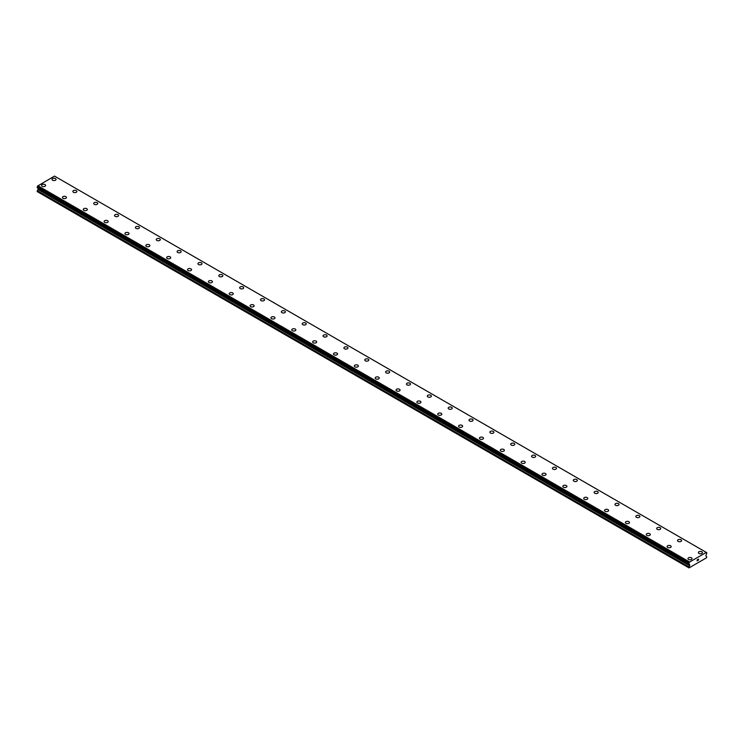 <?xml version="1.0" encoding="UTF-8"?>
<svg xmlns="http://www.w3.org/2000/svg" width="744" height="744" viewBox="0 0 744 744"><rect width="100%" height="100%" fill="white"/><g stroke="black" fill="none" stroke-linecap="round" stroke-linejoin="round"><path stroke-width="1.12" d="M51.987 179.397A2.027 1.172 180 0 1 53.233 178.318A2.027 1.172 180 0 1 55.447 178.569A2.027 1.172 180 0 1 56.042 179.406A2.027 1.172 180 0 1 54.786 180.485A2.027 1.172 180 0 1 52.582 180.225A2.027 1.172 180 0 1 51.987 179.397A2.027 1.172 180 0 1 53.233 178.328A2.027 1.172 180 0 1 55.447 178.579A2.027 1.172 180 0 1 56.042 179.397M72.838 191.441A2.027 1.172 180 0 1 74.084 190.362A2.027 1.172 180 0 1 76.297 190.613A2.027 1.172 180 0 1 76.892 191.441A2.027 1.172 180 0 1 75.637 192.519A2.027 1.172 180 0 1 73.433 192.268A2.027 1.172 180 0 1 72.838 191.441A2.027 1.172 180 0 1 74.084 190.362A2.027 1.172 180 0 1 76.297 190.613A2.027 1.172 180 0 1 76.892 191.441M93.688 203.475A2.027 1.172 180 0 1 94.944 202.396A2.027 1.172 180 0 1 97.148 202.647A2.027 1.172 180 0 1 97.743 203.484A2.027 1.172 180 0 1 96.488 204.563A2.027 1.172 180 0 1 94.283 204.302A2.027 1.172 180 0 1 93.688 203.475A2.027 1.172 180 0 1 94.944 202.396A2.027 1.172 180 0 1 97.148 202.656A2.027 1.172 180 0 1 97.743 203.475M114.539 215.518A2.027 1.172 180 0 1 115.794 214.439A2.027 1.172 180 0 1 117.998 214.691A2.027 1.172 180 0 1 118.594 215.518A2.027 1.172 180 0 1 117.338 216.597A2.027 1.172 180 0 1 115.134 216.346A2.027 1.172 180 0 1 114.539 215.518A2.027 1.172 180 0 1 115.794 214.439A2.027 1.172 180 0 1 117.998 214.691A2.027 1.172 180 0 1 118.594 215.518M135.389 227.552A2.027 1.172 180 0 1 136.645 226.474A2.027 1.172 180 0 1 138.849 226.725A2.027 1.172 180 0 1 139.444 227.562A2.027 1.172 180 0 1 138.198 228.641A2.027 1.172 180 0 1 135.985 228.38A2.027 1.172 180 0 1 135.389 227.552A2.027 1.172 180 0 1 136.645 226.474A2.027 1.172 180 0 1 138.849 226.734A2.027 1.172 180 0 1 139.444 227.552M156.24 239.596A2.027 1.172 180 0 1 157.495 238.517A2.027 1.172 180 0 1 159.7 238.768A2.027 1.172 180 0 1 160.295 239.596A2.027 1.172 180 0 1 159.049 240.675A2.027 1.172 180 0 1 156.835 240.424A2.027 1.172 180 0 1 156.24 239.596A2.027 1.172 180 0 1 157.495 238.517A2.027 1.172 180 0 1 159.7 238.768A2.027 1.172 180 0 1 160.295 239.596M177.091 251.639A2.027 1.172 180 0 1 178.346 250.551A2.027 1.172 180 0 1 180.56 250.812A2.027 1.172 180 0 1 181.145 251.639M180.56 250.802A2.027 1.172 180 0 1 181.145 251.63A2.027 1.172 180 0 1 179.899 252.718A2.027 1.172 180 0 1 177.686 252.458A2.027 1.172 180 0 1 177.091 251.63A2.027 1.172 180 0 1 178.346 250.551A2.027 1.172 180 0 1 180.56 250.802M197.951 263.674A2.027 1.172 180 0 1 199.197 262.595A2.027 1.172 180 0 1 201.41 262.846A2.027 1.172 180 0 1 202.005 263.674A2.027 1.172 180 0 1 200.75 264.752A2.027 1.172 180 0 1 198.536 264.501A2.027 1.172 180 0 1 197.951 263.674A2.027 1.172 180 0 1 199.197 262.595A2.027 1.172 180 0 1 201.41 262.846A2.027 1.172 180 0 1 202.005 263.674M222.261 274.889A2.027 1.172 180 0 1 222.856 275.717A2.027 1.172 180 0 1 221.6 276.796A2.027 1.172 180 0 1 219.396 276.536A2.027 1.172 180 0 1 218.801 275.708A2.027 1.172 180 0 1 220.047 274.629A2.027 1.172 180 0 1 222.261 274.889M218.801 275.708A2.027 1.172 180 0 1 220.047 274.629A2.027 1.172 180 0 1 222.261 274.88A2.027 1.172 180 0 1 222.856 275.708M239.652 287.751A2.027 1.172 180 0 1 240.898 286.663A2.027 1.172 180 0 1 243.111 286.924A2.027 1.172 180 0 1 243.707 287.751A2.027 1.172 180 0 1 242.451 288.83A2.027 1.172 180 0 1 240.247 288.579A2.027 1.172 180 0 1 239.652 287.751A2.027 1.172 180 0 1 240.898 286.673A2.027 1.172 180 0 1 243.111 286.924A2.027 1.172 180 0 1 243.707 287.751M260.502 299.786A2.027 1.172 180 0 1 261.748 298.707A2.027 1.172 180 0 1 263.962 298.958A2.027 1.172 180 0 1 264.557 299.795A2.027 1.172 180 0 1 263.302 300.864A2.027 1.172 180 0 1 261.098 300.613A2.027 1.172 180 0 1 260.502 299.786A2.027 1.172 180 0 1 261.748 298.707A2.027 1.172 180 0 1 263.962 298.967A2.027 1.172 180 0 1 264.557 299.786M281.353 311.829A2.027 1.172 180 0 1 282.608 310.741A2.027 1.172 180 0 1 284.812 311.001A2.027 1.172 180 0 1 285.408 311.829A2.027 1.172 180 0 1 284.152 312.908A2.027 1.172 180 0 1 281.948 312.657A2.027 1.172 180 0 1 281.353 311.829A2.027 1.172 180 0 1 282.608 310.75A2.027 1.172 180 0 1 284.812 311.001A2.027 1.172 180 0 1 285.408 311.829M302.204 323.863A2.027 1.172 180 0 1 303.459 322.784A2.027 1.172 180 0 1 305.663 323.036A2.027 1.172 180 0 1 306.258 323.863A2.027 1.172 180 0 1 305.012 324.942A2.027 1.172 180 0 1 302.799 324.691A2.027 1.172 180 0 1 302.204 323.863A2.027 1.172 180 0 1 303.459 322.784A2.027 1.172 180 0 1 305.663 323.036A2.027 1.172 180 0 1 306.258 323.863M323.054 335.907A2.027 1.172 180 0 1 324.31 334.819A2.027 1.172 180 0 1 326.514 335.079A2.027 1.172 180 0 1 327.109 335.907A2.027 1.172 180 0 1 325.863 336.986A2.027 1.172 180 0 1 323.649 336.734A2.027 1.172 180 0 1 323.054 335.907A2.027 1.172 180 0 1 324.31 334.828A2.027 1.172 180 0 1 326.514 335.079A2.027 1.172 180 0 1 327.109 335.907M343.905 347.941A2.027 1.172 180 0 1 345.16 346.862A2.027 1.172 180 0 1 347.364 347.113A2.027 1.172 180 0 1 347.959 347.941A2.027 1.172 180 0 1 346.713 349.02A2.027 1.172 180 0 1 344.5 348.769A2.027 1.172 180 0 1 343.905 347.941A2.027 1.172 180 0 1 345.16 346.862A2.027 1.172 180 0 1 347.364 347.113A2.027 1.172 180 0 1 347.959 347.941M364.755 359.984A2.027 1.172 180 0 1 366.011 358.896A2.027 1.172 180 0 1 368.224 359.157A2.027 1.172 180 0 1 368.81 359.984A2.027 1.172 180 0 1 367.564 361.063A2.027 1.172 180 0 1 365.351 360.812A2.027 1.172 180 0 1 364.755 359.984A2.027 1.172 180 0 1 366.011 358.906A2.027 1.172 180 0 1 368.224 359.157A2.027 1.172 180 0 1 368.81 359.984M385.615 372.019A2.027 1.172 180 0 1 386.861 370.94A2.027 1.172 180 0 1 389.075 371.191A2.027 1.172 180 0 1 389.67 372.019A2.027 1.172 180 0 1 388.414 373.097A2.027 1.172 180 0 1 386.201 372.846A2.027 1.172 180 0 1 385.615 372.019A2.027 1.172 180 0 1 386.861 370.94A2.027 1.172 180 0 1 389.075 371.191A2.027 1.172 180 0 1 389.67 372.019M406.466 384.062A2.027 1.172 180 0 1 407.712 382.974A2.027 1.172 180 0 1 409.925 383.234A2.027 1.172 180 0 1 410.521 384.062A2.027 1.172 180 0 1 409.265 385.141A2.027 1.172 180 0 1 407.061 384.89A2.027 1.172 180 0 1 406.466 384.062A2.027 1.172 180 0 1 407.712 382.983A2.027 1.172 180 0 1 409.925 383.234A2.027 1.172 180 0 1 410.521 384.062M427.316 396.096A2.027 1.172 180 0 1 428.563 395.018A2.027 1.172 180 0 1 430.776 395.269A2.027 1.172 180 0 1 431.371 396.096A2.027 1.172 180 0 1 430.116 397.175A2.027 1.172 180 0 1 427.912 396.924A2.027 1.172 180 0 1 427.316 396.096A2.027 1.172 180 0 1 428.563 395.018A2.027 1.172 180 0 1 430.776 395.269A2.027 1.172 180 0 1 431.371 396.096M448.167 408.131A2.027 1.172 180 0 1 449.423 407.052A2.027 1.172 180 0 1 451.627 407.303A2.027 1.172 180 0 1 452.222 408.14A2.027 1.172 180 0 1 450.966 409.219A2.027 1.172 180 0 1 448.762 408.958A2.027 1.172 180 0 1 448.167 408.131A2.027 1.172 180 0 1 449.423 407.061A2.027 1.172 180 0 1 451.627 407.312A2.027 1.172 180 0 1 452.222 408.131M469.018 420.174A2.027 1.172 180 0 1 470.273 419.095A2.027 1.172 180 0 1 472.477 419.346A2.027 1.172 180 0 1 473.072 420.174A2.027 1.172 180 0 1 471.817 421.253A2.027 1.172 180 0 1 469.613 421.002A2.027 1.172 180 0 1 469.018 420.174A2.027 1.172 180 0 1 470.273 419.095A2.027 1.172 180 0 1 472.477 419.346A2.027 1.172 180 0 1 473.072 420.174M489.868 432.208A2.027 1.172 180 0 1 491.124 431.129A2.027 1.172 180 0 1 493.328 431.381A2.027 1.172 180 0 1 493.923 432.218A2.027 1.172 180 0 1 492.677 433.296A2.027 1.172 180 0 1 490.463 433.036A2.027 1.172 180 0 1 489.868 432.208A2.027 1.172 180 0 1 491.124 431.129A2.027 1.172 180 0 1 493.328 431.39A2.027 1.172 180 0 1 493.923 432.208M510.719 444.252A2.027 1.172 180 0 1 511.974 443.173A2.027 1.172 180 0 1 514.178 443.424A2.027 1.172 180 0 1 514.774 444.252A2.027 1.172 180 0 1 513.527 445.331A2.027 1.172 180 0 1 511.314 445.079A2.027 1.172 180 0 1 510.719 444.252A2.027 1.172 180 0 1 511.974 443.173A2.027 1.172 180 0 1 514.178 443.424A2.027 1.172 180 0 1 514.774 444.252M531.569 456.286A2.027 1.172 180 0 1 532.825 455.207A2.027 1.172 180 0 1 535.038 455.458A2.027 1.172 180 0 1 535.624 456.295A2.027 1.172 180 0 1 534.378 457.374A2.027 1.172 180 0 1 532.165 457.114A2.027 1.172 180 0 1 531.569 456.286A2.027 1.172 180 0 1 532.825 455.207A2.027 1.172 180 0 1 535.038 455.468A2.027 1.172 180 0 1 535.624 456.286M552.429 468.329A2.027 1.172 180 0 1 553.676 467.251A2.027 1.172 180 0 1 555.889 467.502A2.027 1.172 180 0 1 556.484 468.329A2.027 1.172 180 0 1 555.229 469.408A2.027 1.172 180 0 1 553.015 469.157A2.027 1.172 180 0 1 552.429 468.329A2.027 1.172 180 0 1 553.676 467.251A2.027 1.172 180 0 1 555.889 467.502A2.027 1.172 180 0 1 556.484 468.329M573.28 480.373A2.027 1.172 180 0 1 574.526 479.285A2.027 1.172 180 0 1 576.74 479.545A2.027 1.172 180 0 1 577.335 480.373M576.74 479.536A2.027 1.172 180 0 1 577.335 480.364A2.027 1.172 180 0 1 576.079 481.452A2.027 1.172 180 0 1 573.875 481.191A2.027 1.172 180 0 1 573.28 480.364A2.027 1.172 180 0 1 574.526 479.285A2.027 1.172 180 0 1 576.74 479.536M594.131 492.407A2.027 1.172 180 0 1 595.377 491.328A2.027 1.172 180 0 1 597.59 491.579A2.027 1.172 180 0 1 598.185 492.407A2.027 1.172 180 0 1 596.93 493.486A2.027 1.172 180 0 1 594.726 493.235A2.027 1.172 180 0 1 594.131 492.407A2.027 1.172 180 0 1 595.377 491.328A2.027 1.172 180 0 1 597.59 491.579A2.027 1.172 180 0 1 598.185 492.407M618.441 503.623A2.027 1.172 180 0 1 619.036 504.451A2.027 1.172 180 0 1 617.78 505.529A2.027 1.172 180 0 1 615.576 505.269A2.027 1.172 180 0 1 614.981 504.441A2.027 1.172 180 0 1 616.227 503.363A2.027 1.172 180 0 1 618.441 503.623M614.981 504.441A2.027 1.172 180 0 1 616.227 503.363A2.027 1.172 180 0 1 618.441 503.614A2.027 1.172 180 0 1 619.036 504.441M635.832 516.485A2.027 1.172 180 0 1 637.087 515.397A2.027 1.172 180 0 1 639.291 515.657A2.027 1.172 180 0 1 639.886 516.485A2.027 1.172 180 0 1 638.631 517.564A2.027 1.172 180 0 1 636.427 517.312A2.027 1.172 180 0 1 635.832 516.485A2.027 1.172 180 0 1 637.087 515.406A2.027 1.172 180 0 1 639.291 515.657A2.027 1.172 180 0 1 639.886 516.485M656.682 528.519A2.027 1.172 180 0 1 657.938 527.44A2.027 1.172 180 0 1 660.142 527.691A2.027 1.172 180 0 1 660.737 528.528A2.027 1.172 180 0 1 659.491 529.607A2.027 1.172 180 0 1 657.278 529.347A2.027 1.172 180 0 1 656.682 528.519A2.027 1.172 180 0 1 657.938 527.44A2.027 1.172 180 0 1 660.142 527.701A2.027 1.172 180 0 1 660.737 528.519M677.533 540.562A2.027 1.172 180 0 1 678.788 539.474A2.027 1.172 180 0 1 680.993 539.735A2.027 1.172 180 0 1 681.588 540.562A2.027 1.172 180 0 1 680.341 541.641A2.027 1.172 180 0 1 678.128 541.39A2.027 1.172 180 0 1 677.533 540.562A2.027 1.172 180 0 1 678.788 539.484A2.027 1.172 180 0 1 680.993 539.735A2.027 1.172 180 0 1 681.588 540.562M698.384 552.597A2.027 1.172 180 0 1 699.639 551.518A2.027 1.172 180 0 1 701.843 551.769A2.027 1.172 180 0 1 702.438 552.606A2.027 1.172 180 0 1 701.192 553.676A2.027 1.172 180 0 1 698.979 553.424A2.027 1.172 180 0 1 698.384 552.597A2.027 1.172 180 0 1 699.639 551.518A2.027 1.172 180 0 1 701.843 551.778A2.027 1.172 180 0 1 702.438 552.597M41.562 185.423A2.027 1.172 180 0 1 42.808 184.335A2.027 1.172 180 0 1 45.021 184.596A2.027 1.172 180 0 1 45.617 185.423A2.027 1.172 180 0 1 44.361 186.502A2.027 1.172 180 0 1 42.157 186.251A2.027 1.172 180 0 1 41.562 185.423A2.027 1.172 180 0 1 42.808 184.345A2.027 1.172 180 0 1 45.021 184.596A2.027 1.172 180 0 1 45.617 185.423M62.412 197.458A2.027 1.172 180 0 1 63.659 196.379A2.027 1.172 180 0 1 65.872 196.63A2.027 1.172 180 0 1 66.467 197.458A2.027 1.172 180 0 1 65.212 198.536A2.027 1.172 180 0 1 63.008 198.285A2.027 1.172 180 0 1 62.412 197.458A2.027 1.172 180 0 1 63.659 196.379A2.027 1.172 180 0 1 65.872 196.639A2.027 1.172 180 0 1 66.467 197.458M83.263 209.501A2.027 1.172 180 0 1 84.509 208.413A2.027 1.172 180 0 1 86.723 208.673A2.027 1.172 180 0 1 87.318 209.501A2.027 1.172 180 0 1 86.062 210.58A2.027 1.172 180 0 1 83.858 210.329A2.027 1.172 180 0 1 83.263 209.501A2.027 1.172 180 0 1 84.509 208.422A2.027 1.172 180 0 1 86.723 208.673A2.027 1.172 180 0 1 87.318 209.501M104.114 221.535A2.027 1.172 180 0 1 105.369 220.457A2.027 1.172 180 0 1 107.573 220.708A2.027 1.172 180 0 1 108.168 221.535A2.027 1.172 180 0 1 106.913 222.614A2.027 1.172 180 0 1 104.709 222.363A2.027 1.172 180 0 1 104.114 221.535A2.027 1.172 180 0 1 105.369 220.457A2.027 1.172 180 0 1 107.573 220.708A2.027 1.172 180 0 1 108.168 221.535M124.964 233.579A2.027 1.172 180 0 1 126.22 232.491A2.027 1.172 180 0 1 128.424 232.751A2.027 1.172 180 0 1 129.019 233.579A2.027 1.172 180 0 1 127.773 234.658A2.027 1.172 180 0 1 125.559 234.407A2.027 1.172 180 0 1 124.964 233.579A2.027 1.172 180 0 1 126.22 232.5A2.027 1.172 180 0 1 128.424 232.751A2.027 1.172 180 0 1 129.019 233.579M145.815 245.613A2.027 1.172 180 0 1 147.07 244.534A2.027 1.172 180 0 1 149.274 244.785A2.027 1.172 180 0 1 149.87 245.613A2.027 1.172 180 0 1 148.623 246.692A2.027 1.172 180 0 1 146.41 246.441A2.027 1.172 180 0 1 145.815 245.613A2.027 1.172 180 0 1 147.07 244.534A2.027 1.172 180 0 1 149.274 244.785A2.027 1.172 180 0 1 149.87 245.613M166.665 257.657A2.027 1.172 180 0 1 167.921 256.568A2.027 1.172 180 0 1 170.125 256.829A2.027 1.172 180 0 1 170.72 257.657A2.027 1.172 180 0 1 169.474 258.735A2.027 1.172 180 0 1 167.261 258.484A2.027 1.172 180 0 1 166.665 257.657A2.027 1.172 180 0 1 167.921 256.578A2.027 1.172 180 0 1 170.125 256.829A2.027 1.172 180 0 1 170.72 257.657M187.516 269.691A2.027 1.172 180 0 1 188.771 268.612A2.027 1.172 180 0 1 190.985 268.863A2.027 1.172 180 0 1 191.571 269.691A2.027 1.172 180 0 1 190.325 270.769A2.027 1.172 180 0 1 188.111 270.518A2.027 1.172 180 0 1 187.516 269.691A2.027 1.172 180 0 1 188.771 268.612A2.027 1.172 180 0 1 190.985 268.863A2.027 1.172 180 0 1 191.571 269.691M208.376 281.725A2.027 1.172 180 0 1 209.622 280.646A2.027 1.172 180 0 1 211.835 280.907A2.027 1.172 180 0 1 212.431 281.734A2.027 1.172 180 0 1 211.175 282.813A2.027 1.172 180 0 1 208.962 282.553A2.027 1.172 180 0 1 208.376 281.725A2.027 1.172 180 0 1 209.622 280.655A2.027 1.172 180 0 1 211.835 280.907A2.027 1.172 180 0 1 212.431 281.725M229.226 293.768A2.027 1.172 180 0 1 230.473 292.69A2.027 1.172 180 0 1 232.686 292.941A2.027 1.172 180 0 1 233.281 293.768A2.027 1.172 180 0 1 232.026 294.847A2.027 1.172 180 0 1 229.822 294.596A2.027 1.172 180 0 1 229.226 293.768A2.027 1.172 180 0 1 230.473 292.69A2.027 1.172 180 0 1 232.686 292.941A2.027 1.172 180 0 1 233.281 293.768M250.077 305.812A2.027 1.172 180 0 1 251.323 304.724A2.027 1.172 180 0 1 253.537 304.984A2.027 1.172 180 0 1 254.132 305.812M253.537 304.975A2.027 1.172 180 0 1 254.132 305.803A2.027 1.172 180 0 1 252.876 306.891A2.027 1.172 180 0 1 250.672 306.63A2.027 1.172 180 0 1 250.077 305.803A2.027 1.172 180 0 1 251.323 304.724A2.027 1.172 180 0 1 253.537 304.975M270.928 317.846A2.027 1.172 180 0 1 272.183 316.767A2.027 1.172 180 0 1 274.387 317.018A2.027 1.172 180 0 1 274.982 317.846A2.027 1.172 180 0 1 273.727 318.925A2.027 1.172 180 0 1 271.523 318.674A2.027 1.172 180 0 1 270.928 317.846A2.027 1.172 180 0 1 272.183 316.767A2.027 1.172 180 0 1 274.387 317.018A2.027 1.172 180 0 1 274.982 317.846M295.238 329.062A2.027 1.172 180 0 1 295.833 329.89A2.027 1.172 180 0 1 294.578 330.968A2.027 1.172 180 0 1 292.373 330.708A2.027 1.172 180 0 1 291.778 329.88A2.027 1.172 180 0 1 293.034 328.802A2.027 1.172 180 0 1 295.238 329.062M291.778 329.88A2.027 1.172 180 0 1 293.034 328.802A2.027 1.172 180 0 1 295.238 329.053A2.027 1.172 180 0 1 295.833 329.88M312.629 341.924A2.027 1.172 180 0 1 313.884 340.845A2.027 1.172 180 0 1 316.088 341.096A2.027 1.172 180 0 1 316.684 341.924A2.027 1.172 180 0 1 315.437 343.003A2.027 1.172 180 0 1 313.224 342.752A2.027 1.172 180 0 1 312.629 341.924A2.027 1.172 180 0 1 313.884 340.845A2.027 1.172 180 0 1 316.088 341.096A2.027 1.172 180 0 1 316.684 341.924M333.479 353.958A2.027 1.172 180 0 1 334.735 352.879A2.027 1.172 180 0 1 336.939 353.13A2.027 1.172 180 0 1 337.534 353.967A2.027 1.172 180 0 1 336.288 355.046A2.027 1.172 180 0 1 334.075 354.786A2.027 1.172 180 0 1 333.479 353.958A2.027 1.172 180 0 1 334.735 352.879A2.027 1.172 180 0 1 336.939 353.14A2.027 1.172 180 0 1 337.534 353.958M354.33 366.002A2.027 1.172 180 0 1 355.586 364.923A2.027 1.172 180 0 1 357.799 365.174A2.027 1.172 180 0 1 358.385 366.002A2.027 1.172 180 0 1 357.139 367.08A2.027 1.172 180 0 1 354.925 366.829A2.027 1.172 180 0 1 354.33 366.002A2.027 1.172 180 0 1 355.586 364.923A2.027 1.172 180 0 1 357.799 365.174A2.027 1.172 180 0 1 358.385 366.002M375.19 378.036A2.027 1.172 180 0 1 376.436 376.957A2.027 1.172 180 0 1 378.649 377.208A2.027 1.172 180 0 1 379.245 378.045A2.027 1.172 180 0 1 377.989 379.124A2.027 1.172 180 0 1 375.776 378.863A2.027 1.172 180 0 1 375.19 378.036A2.027 1.172 180 0 1 376.436 376.957A2.027 1.172 180 0 1 378.649 377.217A2.027 1.172 180 0 1 379.245 378.036M396.041 390.079A2.027 1.172 180 0 1 397.287 388.991A2.027 1.172 180 0 1 399.5 389.252A2.027 1.172 180 0 1 400.095 390.079A2.027 1.172 180 0 1 398.84 391.158A2.027 1.172 180 0 1 396.636 390.907A2.027 1.172 180 0 1 396.041 390.079A2.027 1.172 180 0 1 397.287 389A2.027 1.172 180 0 1 399.5 389.252A2.027 1.172 180 0 1 400.095 390.079M416.891 402.113A2.027 1.172 180 0 1 418.137 401.035A2.027 1.172 180 0 1 420.351 401.286A2.027 1.172 180 0 1 420.946 402.123A2.027 1.172 180 0 1 419.69 403.202A2.027 1.172 180 0 1 417.486 402.941A2.027 1.172 180 0 1 416.891 402.113A2.027 1.172 180 0 1 418.137 401.035A2.027 1.172 180 0 1 420.351 401.295A2.027 1.172 180 0 1 420.946 402.113M437.742 414.157A2.027 1.172 180 0 1 438.988 413.069A2.027 1.172 180 0 1 441.201 413.329A2.027 1.172 180 0 1 441.797 414.157A2.027 1.172 180 0 1 440.541 415.236A2.027 1.172 180 0 1 438.337 414.985A2.027 1.172 180 0 1 437.742 414.157A2.027 1.172 180 0 1 438.988 413.078A2.027 1.172 180 0 1 441.201 413.329A2.027 1.172 180 0 1 441.797 414.157M458.592 426.2A2.027 1.172 180 0 1 459.848 425.112A2.027 1.172 180 0 1 462.052 425.373A2.027 1.172 180 0 1 462.647 426.2M462.052 425.363A2.027 1.172 180 0 1 462.647 426.191A2.027 1.172 180 0 1 461.392 427.27A2.027 1.172 180 0 1 459.188 427.019A2.027 1.172 180 0 1 458.592 426.191A2.027 1.172 180 0 1 459.848 425.112A2.027 1.172 180 0 1 462.052 425.363M479.443 438.235A2.027 1.172 180 0 1 480.698 437.147A2.027 1.172 180 0 1 482.903 437.407A2.027 1.172 180 0 1 483.498 438.235A2.027 1.172 180 0 1 482.251 439.313A2.027 1.172 180 0 1 480.038 439.062A2.027 1.172 180 0 1 479.443 438.235A2.027 1.172 180 0 1 480.698 437.156A2.027 1.172 180 0 1 482.903 437.407A2.027 1.172 180 0 1 483.498 438.235M500.294 450.269A2.027 1.172 180 0 1 501.549 449.19A2.027 1.172 180 0 1 503.753 449.441A2.027 1.172 180 0 1 504.348 450.269A2.027 1.172 180 0 1 503.102 451.348A2.027 1.172 180 0 1 500.889 451.097A2.027 1.172 180 0 1 500.294 450.269A2.027 1.172 180 0 1 501.549 449.19A2.027 1.172 180 0 1 503.753 449.441A2.027 1.172 180 0 1 504.348 450.269M521.144 462.312A2.027 1.172 180 0 1 522.4 461.224A2.027 1.172 180 0 1 524.604 461.485A2.027 1.172 180 0 1 525.199 462.312A2.027 1.172 180 0 1 523.953 463.391A2.027 1.172 180 0 1 521.739 463.14A2.027 1.172 180 0 1 521.144 462.312A2.027 1.172 180 0 1 522.4 461.233A2.027 1.172 180 0 1 524.604 461.485A2.027 1.172 180 0 1 525.199 462.312M541.995 474.347A2.027 1.172 180 0 1 543.25 473.268A2.027 1.172 180 0 1 545.464 473.519A2.027 1.172 180 0 1 546.049 474.347A2.027 1.172 180 0 1 544.803 475.425A2.027 1.172 180 0 1 542.59 475.174A2.027 1.172 180 0 1 541.995 474.347A2.027 1.172 180 0 1 543.25 473.268A2.027 1.172 180 0 1 545.464 473.519A2.027 1.172 180 0 1 546.049 474.347M562.855 486.39A2.027 1.172 180 0 1 564.101 485.302A2.027 1.172 180 0 1 566.314 485.562A2.027 1.172 180 0 1 566.909 486.39A2.027 1.172 180 0 1 565.654 487.469A2.027 1.172 180 0 1 563.441 487.218A2.027 1.172 180 0 1 562.855 486.39A2.027 1.172 180 0 1 564.101 485.311A2.027 1.172 180 0 1 566.314 485.562A2.027 1.172 180 0 1 566.909 486.39M583.705 498.424A2.027 1.172 180 0 1 584.951 497.345A2.027 1.172 180 0 1 587.165 497.596A2.027 1.172 180 0 1 587.76 498.424A2.027 1.172 180 0 1 586.505 499.503A2.027 1.172 180 0 1 584.3 499.252A2.027 1.172 180 0 1 583.705 498.424A2.027 1.172 180 0 1 584.951 497.345A2.027 1.172 180 0 1 587.165 497.596A2.027 1.172 180 0 1 587.76 498.424M604.556 510.468A2.027 1.172 180 0 1 605.802 509.38A2.027 1.172 180 0 1 608.015 509.64A2.027 1.172 180 0 1 608.611 510.468A2.027 1.172 180 0 1 607.355 511.546A2.027 1.172 180 0 1 605.151 511.295A2.027 1.172 180 0 1 604.556 510.468A2.027 1.172 180 0 1 605.802 509.389A2.027 1.172 180 0 1 608.015 509.64A2.027 1.172 180 0 1 608.611 510.468M625.406 522.502A2.027 1.172 180 0 1 626.662 521.423A2.027 1.172 180 0 1 628.866 521.674A2.027 1.172 180 0 1 629.461 522.502A2.027 1.172 180 0 1 628.206 523.581A2.027 1.172 180 0 1 626.002 523.33A2.027 1.172 180 0 1 625.406 522.502A2.027 1.172 180 0 1 626.662 521.423A2.027 1.172 180 0 1 628.866 521.674A2.027 1.172 180 0 1 629.461 522.502M646.257 534.545A2.027 1.172 180 0 1 647.513 533.467A2.027 1.172 180 0 1 649.717 533.718A2.027 1.172 180 0 1 650.312 534.545M649.717 533.708A2.027 1.172 180 0 1 650.312 534.536A2.027 1.172 180 0 1 649.056 535.624A2.027 1.172 180 0 1 646.852 535.364A2.027 1.172 180 0 1 646.257 534.536A2.027 1.172 180 0 1 647.513 533.457A2.027 1.172 180 0 1 649.717 533.708M667.108 546.58A2.027 1.172 180 0 1 668.363 545.501A2.027 1.172 180 0 1 670.567 545.752A2.027 1.172 180 0 1 671.162 546.58A2.027 1.172 180 0 1 669.916 547.658A2.027 1.172 180 0 1 667.703 547.407A2.027 1.172 180 0 1 667.108 546.58A2.027 1.172 180 0 1 668.363 545.501A2.027 1.172 180 0 1 670.567 545.752A2.027 1.172 180 0 1 671.162 546.58M691.418 557.795A2.027 1.172 180 0 1 692.013 558.623A2.027 1.172 180 0 1 690.767 559.702A2.027 1.172 180 0 1 688.553 559.442A2.027 1.172 180 0 1 687.958 558.614A2.027 1.172 180 0 1 689.214 557.535A2.027 1.172 180 0 1 691.418 557.795M687.958 558.614A2.027 1.172 180 0 1 689.214 557.535A2.027 1.172 180 0 1 691.418 557.786A2.027 1.172 180 0 1 692.013 558.614M697.147 559.869L697.639 559.581L697.147 559.869M697.147 560.846L697.649 560.558L697.147 560.837M697.082 560.957L697.639 559.507M698.03 559.562L698.551 559.088M698.411 559.711L698.114 560.288L698.411 559.711M698.114 560.288L698.644 559.981L698.114 560.279M697.974 560.437L698.532 559.218M689.604 565.738L689.372 564.222A0.874 0.502 -60 0 0 688.879 563.915L688.87 563.041A0.874 0.502 -60 0 0 689.344 562.185L706.27 552.411A0.874 0.502 -60 0 0 706.744 552.718L706.744 553.601A0.874 0.502 -60 0 0 706.242 554.485L705.898 556.01L706.8 556.921L706.595 557.758L689.028 567.904L689.604 565.738L37.991 189.534L37.2 191.58L688.814 567.784M38.028 188.195L37.991 189.534M37.758 188.018L689.39 564.25M37.2 187.655L688.814 563.878L37.2 187.655L37.256 186.828A0.874 0.502 -60 0 0 37.73 185.981L54.517 176.096L706.14 552.308M689.483 561.925L37.86 185.712M689.344 562.185L37.73 185.981M689.716 564.612L38.102 188.409M706.744 552.718L706.279 552.457M689.363 562.129L37.749 185.916M688.87 563.041L37.256 186.828M688.814 563.152L37.2 186.949M689.372 564.222L37.219 187.702M689.716 565.356L38.102 189.143M688.925 566.919L37.312 190.715M688.814 567.309L37.2 191.096M706.781 552.718L706.279 552.429"/></g></svg>
